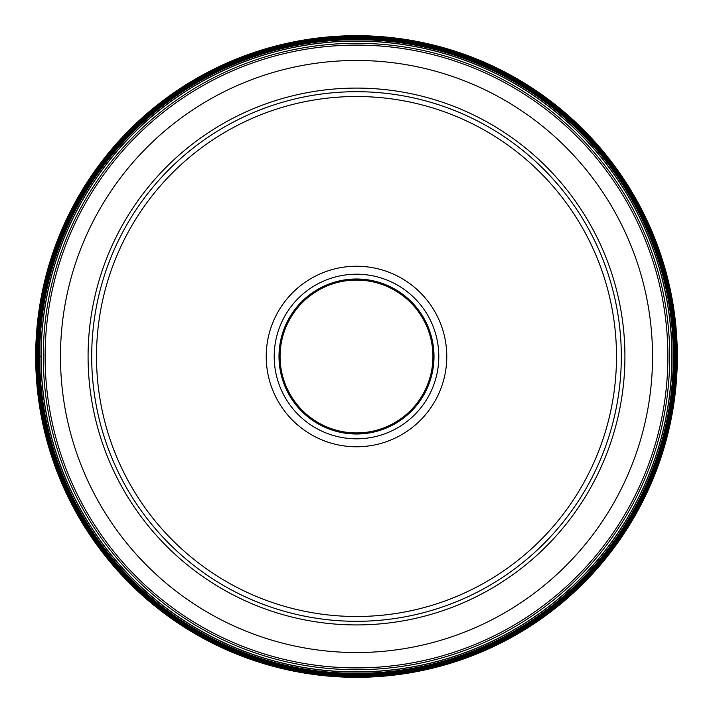 <?xml version="1.0" encoding="UTF-8"?>
<svg xmlns="http://www.w3.org/2000/svg" width="713" height="713" viewBox="0 0 713 713"><rect width="100%" height="100%" fill="white"/><g stroke="black" fill="none" stroke-linecap="round" stroke-linejoin="round"><path stroke-width="1.07" d="M676.842 356.509A320.342 320.342 0 0 0 356.5 36.167A320.342 320.342 0 0 0 36.158 356.509A320.342 320.342 0 0 0 356.5 676.842A320.342 320.342 0 0 0 676.842 356.509M35.677 356.509A320.823 320.823 0 0 1 356.5 35.686A320.823 320.823 0 0 1 677.323 356.509A320.823 320.823 0 0 1 356.5 677.323A320.823 320.823 0 0 1 35.677 356.509L38.315 356.509A318.185 318.185 0 0 1 356.5 38.315A318.185 318.185 0 0 1 674.685 356.509A318.185 318.185 0 0 1 356.5 674.694A318.185 318.185 0 0 1 38.315 356.509L41.113 356.509A315.387 315.387 0 0 0 356.518 671.896A315.387 315.387 0 0 0 671.887 356.464A315.387 315.387 0 0 0 356.482 41.113A315.387 315.387 0 0 0 41.113 356.509M356.5 432.934A76.434 76.434 0 0 1 280.066 356.509A76.434 76.434 0 0 1 356.5 280.075A76.434 76.434 0 0 1 432.934 356.509A76.434 76.434 0 0 1 356.5 432.934M356.5 279.986A76.514 76.514 0 0 0 279.986 356.509A76.514 76.514 0 0 0 356.5 433.023A76.514 76.514 0 0 0 433.014 356.509A76.514 76.514 0 0 0 356.5 279.986A76.514 76.514 0 0 1 433.014 356.509A76.514 76.514 0 0 1 356.5 433.023A76.514 76.514 0 0 1 279.986 356.509A76.514 76.514 0 0 1 356.5 279.986M356.5 266.234A90.275 90.275 0 0 1 446.775 356.509A90.275 90.275 0 0 1 356.5 446.784A90.275 90.275 0 0 1 266.225 356.509A90.275 90.275 0 0 1 356.5 266.234M91.692 356.509A264.808 264.808 0 0 0 356.518 621.308A264.808 264.808 0 0 0 621.308 356.464A264.808 264.808 0 0 0 356.482 91.701A264.808 264.808 0 0 0 91.692 356.509M38.181 356.509L38.208 356.509A318.319 318.319 0 0 1 356.5 38.19A318.319 318.319 0 0 1 674.819 356.509A318.292 318.292 0 0 0 356.5 38.217A318.292 318.292 0 0 0 38.208 356.509A318.292 318.292 0 0 0 356.5 674.792A318.292 318.292 0 0 0 674.792 356.509A318.319 318.319 0 0 1 356.5 674.819A318.319 318.319 0 0 1 38.181 356.509M37.86 356.509L37.887 356.509A318.613 318.613 0 0 1 356.5 37.887A318.613 318.613 0 0 1 675.113 356.509A318.64 318.64 0 0 0 356.5 37.86A318.64 318.64 0 0 0 37.86 356.509A318.64 318.64 0 0 0 356.5 675.149A318.64 318.64 0 0 0 675.14 356.509A318.613 318.613 0 0 1 356.5 675.122A318.613 318.613 0 0 1 37.887 356.509M36.595 356.509A319.905 319.905 0 0 1 356.5 36.595A319.905 319.905 0 0 1 676.405 356.509A319.905 319.905 0 0 1 356.5 676.414A319.905 319.905 0 0 1 36.595 356.509M676.387 356.509A319.887 319.887 0 0 0 356.5 36.613A319.887 319.887 0 0 0 36.613 356.509A319.887 319.887 0 0 0 356.5 676.396A319.887 319.887 0 0 0 676.387 356.509M36.702 356.509A319.798 319.798 0 0 1 356.5 36.711A319.798 319.798 0 0 1 676.298 356.509A319.798 319.798 0 0 1 356.5 676.298A319.798 319.798 0 0 1 36.702 356.509M37.031 356.509A319.469 319.469 0 0 1 356.5 37.031A319.469 319.469 0 0 1 675.969 356.509A319.469 319.469 0 0 1 356.5 675.977A319.469 319.469 0 0 1 37.031 356.509M37.21 356.509A319.29 319.29 0 0 1 356.5 37.21A319.29 319.29 0 0 1 675.79 356.509A319.29 319.29 0 0 0 356.5 37.219A319.29 319.29 0 0 0 37.21 356.509A319.29 319.29 0 0 0 356.5 675.79A319.29 319.29 0 0 0 675.79 356.509A319.29 319.29 0 0 1 356.5 675.799A319.29 319.29 0 0 1 37.21 356.509M37.281 356.509A319.219 319.219 0 0 1 356.5 37.29A319.219 319.219 0 0 1 675.719 356.509A319.219 319.219 0 0 1 356.5 675.728A319.219 319.219 0 0 1 37.281 356.509M37.326 356.509A319.174 319.174 0 0 1 356.5 37.334A319.174 319.174 0 0 1 675.674 356.509A319.174 319.174 0 0 1 356.5 675.674A319.174 319.174 0 0 1 37.326 356.509M37.388 356.509A319.112 319.112 0 0 1 356.5 37.388A319.112 319.112 0 0 1 675.612 356.509A319.112 319.112 0 0 1 356.5 675.621A319.112 319.112 0 0 1 37.388 356.509M37.432 356.509A319.067 319.067 0 0 1 356.5 37.432A319.067 319.067 0 0 1 675.567 356.509A319.067 319.067 0 0 0 356.5 37.441A319.067 319.067 0 0 0 37.432 356.509A319.067 319.067 0 0 0 356.5 675.567A319.067 319.067 0 0 0 675.567 356.509A319.067 319.067 0 0 1 356.5 675.576A319.067 319.067 0 0 1 37.432 356.509M37.486 356.509A319.014 319.014 0 0 1 356.5 37.486A319.014 319.014 0 0 1 675.514 356.509A319.014 319.014 0 0 1 356.5 675.523A319.014 319.014 0 0 1 37.486 356.509M37.673 356.509A318.827 318.827 0 0 1 356.5 37.673A318.827 318.827 0 0 1 675.327 356.509A318.827 318.827 0 0 1 356.5 675.336A318.827 318.827 0 0 1 37.673 356.509M37.851 356.509A318.649 318.649 0 0 1 356.5 37.851A318.649 318.649 0 0 1 675.149 356.509A318.649 318.649 0 0 1 356.5 675.158A318.649 318.649 0 0 1 37.851 356.509M38.163 356.509A318.337 318.337 0 0 1 356.5 38.172A318.337 318.337 0 0 1 674.837 356.509A318.337 318.337 0 0 1 356.5 674.837A318.337 318.337 0 0 1 38.163 356.509M674.703 356.509A318.203 318.203 0 0 0 356.5 38.306A318.203 318.203 0 0 0 38.297 356.509A318.203 318.203 0 0 0 356.5 674.703A318.203 318.203 0 0 0 674.703 356.509M38.342 356.509A318.158 318.158 0 0 1 356.5 38.35A318.158 318.158 0 0 1 674.658 356.509A318.158 318.158 0 0 1 356.5 674.658A318.158 318.158 0 0 1 38.342 356.509M674.65 356.509A318.15 318.15 0 0 0 356.5 38.359A318.15 318.15 0 0 0 38.35 356.509A318.15 318.15 0 0 0 356.5 674.65A318.15 318.15 0 0 0 674.65 356.509M674.587 356.509A318.087 318.087 0 0 0 356.5 38.413A318.087 318.087 0 0 0 38.413 356.509A318.087 318.087 0 0 0 356.5 674.596A318.087 318.087 0 0 0 674.587 356.509M38.796 356.509A317.704 317.704 0 0 1 356.5 38.796A317.704 317.704 0 0 1 674.204 356.509A317.704 317.704 0 0 1 356.5 674.213A317.704 317.704 0 0 1 38.796 356.509M38.885 356.509A317.615 317.615 0 0 1 356.5 38.894A317.615 317.615 0 0 1 674.115 356.509A317.615 317.615 0 0 1 356.5 674.124A317.615 317.615 0 0 1 38.885 356.509M39.072 356.509A317.428 317.428 0 0 1 356.5 39.081A317.428 317.428 0 0 1 673.928 356.509A317.428 317.428 0 0 0 356.5 39.081A317.428 317.428 0 0 0 39.072 356.509A317.428 317.428 0 0 0 356.5 673.928A317.428 317.428 0 0 0 673.928 356.509A317.428 317.428 0 0 1 356.5 673.937A317.428 317.428 0 0 1 39.072 356.509M39.34 356.509A317.16 317.16 0 0 1 356.5 39.34A317.16 317.16 0 0 1 673.66 356.509A317.16 317.16 0 0 1 356.5 673.669A317.16 317.16 0 0 1 39.34 356.509M39.589 356.509A316.911 316.911 0 0 1 356.5 39.598A316.911 316.911 0 0 1 673.411 356.509A316.911 316.911 0 0 1 356.5 673.42A316.911 316.911 0 0 1 39.589 356.509M673.339 356.509A316.839 316.839 0 0 0 356.5 39.67A316.839 316.839 0 0 0 39.661 356.509A316.839 316.839 0 0 0 356.5 673.339A316.839 316.839 0 0 0 673.339 356.509M40.998 356.509A315.502 315.502 0 0 1 356.5 41.006A315.502 315.502 0 0 1 672.002 356.509A315.502 315.502 0 0 1 356.5 672.011A315.502 315.502 0 0 1 40.998 356.509M356.5 434.003A77.503 77.503 0 0 1 278.997 356.509A77.503 77.503 0 0 1 356.5 279.006A77.503 77.503 0 0 1 434.003 356.509A77.503 77.503 0 0 1 356.5 434.003M356.5 438.807A82.298 82.298 0 0 1 274.202 356.509A82.298 82.298 0 0 1 356.5 274.211A82.298 82.298 0 0 1 438.798 356.509A82.298 82.298 0 0 1 356.5 438.807M616.495 356.509A259.995 259.995 0 0 1 356.518 616.495A259.995 259.995 0 0 1 96.505 356.509A259.995 259.995 0 0 1 356.482 96.513A259.995 259.995 0 0 1 616.495 356.509M624.918 356.536A268.418 268.418 0 0 0 356.518 88.091A268.418 268.418 0 0 0 88.082 356.509A268.418 268.418 0 0 0 356.482 624.927A268.418 268.418 0 0 0 624.918 356.536M652.529 356.464A296.029 296.029 0 0 1 356.518 652.538A296.029 296.029 0 0 1 60.471 356.509A296.029 296.029 0 0 1 356.482 60.471A296.029 296.029 0 0 1 652.529 356.464M45.106 356.509A311.394 311.394 0 0 0 356.518 667.903A311.394 311.394 0 0 0 667.894 356.464A311.394 311.394 0 0 0 356.482 45.106A311.394 311.394 0 0 0 45.106 356.509M669.712 356.464A313.212 313.212 0 0 1 356.518 669.721A313.212 313.212 0 0 1 43.288 356.509A313.212 313.212 0 0 1 356.482 43.288A313.212 313.212 0 0 1 669.712 356.464M677.35 356.509L671.183 293.908L652.93 233.721L623.278 178.25L583.377 129.632L534.759 89.731L479.288 60.079L419.101 41.817L356.509 35.659L293.908 41.817L233.721 60.079L178.25 89.722L129.632 129.623L89.731 178.241L60.079 233.712L41.817 293.908L35.65 356.509L47.022 441.169L81.63 521.996L136.86 590.4L208.597 641.228L291.439 670.692L359.022 677.341L426.49 669.632L495.383 645.737L557.111 606.906L621.87 536.853L663.17 450.848L677.35 356.509"/></g></svg>
